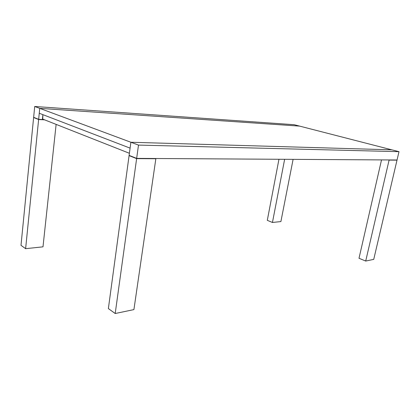 <?xml version="1.0" encoding="UTF-8"?>
<svg xmlns="http://www.w3.org/2000/svg" width="420" height="420" viewBox="0 0 420 420"><rect width="100%" height="100%" fill="white"/><g stroke="black" fill="none" stroke-linecap="round" stroke-linejoin="round"><path stroke-width="0.63" d="M129.113 155.384L130.095 148.134L129.113 155.384L136.657 158.393L129.113 155.384M397.047 159.999L136.657 158.393L397.047 159.999L399 151.672L138.5 145.089L136.657 158.393L138.5 145.089L399 151.672L397.047 159.999M42.389 119.522L38.651 119.322L33.647 117.327L34.718 106.481L294.147 124.703L34.718 106.481L39.753 108.355L34.718 106.481L33.647 117.327L38.651 119.322L39.753 108.355L299.623 126.11L294.147 124.703L391.839 149.835L130.888 142.259L391.839 149.835L299.623 126.11L39.753 108.355L138.5 145.089L130.888 142.259L130.095 148.134L130.888 142.259L39.753 108.355L39.26 113.264L130.095 148.134L39.26 113.264L38.651 119.322L42.389 119.522L42.887 114.655L42.74 119.107L129.397 153.279L42.74 119.107M391.839 149.835L399 151.672L391.839 149.835M155.846 158.739L136.626 158.629L155.846 158.739L133.912 309.603L155.846 158.739M129.712 155.626L136.626 158.629L115.201 313.519L133.912 309.603L115.201 313.519L136.626 158.629L129.082 155.615L108.37 308.574L115.201 313.519L108.37 308.574L129.082 155.615L129.712 155.626M397.01 160.151L389.093 160.104L397.01 160.151L373.737 259.371L397.01 160.151M388.526 159.947L389.093 160.104L365.71 261.051L373.737 259.371L365.71 261.051L389.093 160.104L388.526 159.947M359.006 258.279L365.71 261.051L359.006 258.279L381.518 159.904L359.006 258.279M267.298 220.337L278.954 159.269L267.298 220.337L272.449 222.469L280.896 221.571L293.102 159.359L280.896 221.571L272.449 222.469L284.639 159.306L272.449 222.469L267.298 220.337M33.626 117.516L38.63 119.516L44.604 119.842L38.63 119.516L25.625 248.677L42.998 246.834L56.128 124.383L42.998 246.834L25.625 248.677L38.63 119.516L33.626 117.516L34.214 117.553L33.626 117.516L21 245.327L33.626 117.516M21 245.327L25.625 248.677L21 245.327"/></g></svg>
